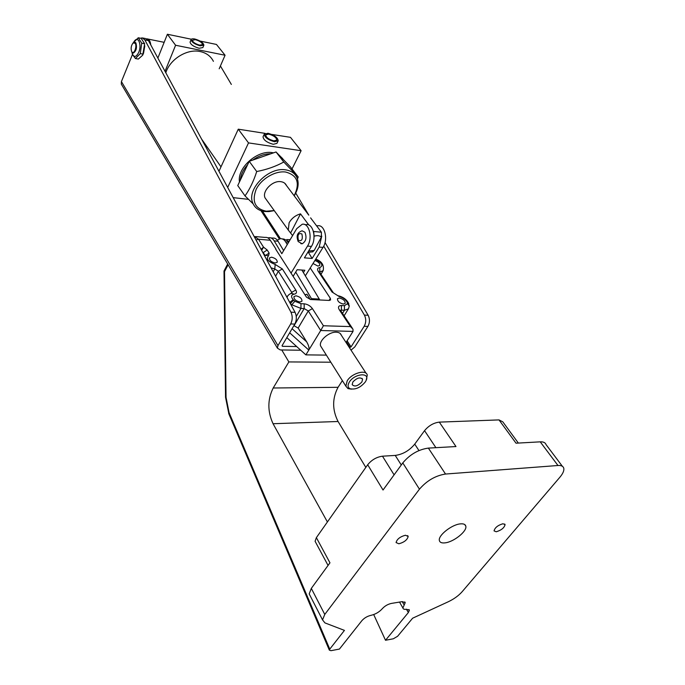 <?xml version="1.0" encoding="UTF-8"?>
<svg xmlns="http://www.w3.org/2000/svg" width="685" height="685" viewBox="0 0 685 685"><rect width="100%" height="100%" fill="white"/><g stroke="black" fill="none" stroke-linecap="round" stroke-linejoin="round"><path stroke-width="1.03" d="M351.028 350.129L354.779 346.952L367.913 326.411C369.891 322.703 369.968 318.987 368.145 315.254L325.033 242.507M308.807 215.133L295.749 193.093M231.35 84.426L220.416 65.974M121.939 85.18L121.279 84.058L121.416 81.592L277.964 345.625L277.416 348.16L280.251 349.941L300.749 350.232M282.391 346.31L282.049 345.728L282.391 346.31L296.673 346.55M349.273 347.441L351.062 346.884L364.172 326.291C366.158 322.575 366.235 318.842 364.411 315.109L323.722 246.129M132.445 54.526L121.416 81.592M277.964 345.625L290.68 323.945C292.606 320.032 292.7 316.11 290.954 312.189L144.843 39.884L142.146 37.872L140.708 38.266M282.066 345.694L294.807 324.074C296.733 320.178 296.828 316.264 295.081 312.351L148.457 40.612L145.751 38.6L143.028 38.043M341.361 335.29C340.71 333.355 339.015 332.328 336.292 332.191C329.005 331.677 318.679 340.745 320.589 345.925L321.762 347.8M313.011 263.511L317.917 266.063L319.767 265.412C320.006 263.391 318.371 261.764 314.869 260.523M343.365 304.054L345.146 303.404C345.326 300.835 343.382 299.037 339.315 298.009L337.508 298.669C337.354 301.237 339.306 303.027 343.365 304.054M275.19 262.997L277.262 262.235C277.305 259.829 275.396 258.142 271.508 257.192L269.41 257.971C269.376 260.377 271.303 262.055 275.19 262.997M299.919 302.017L301.931 301.246C302.085 298.609 300.099 296.793 295.98 295.8L293.942 296.588C293.805 299.225 295.8 301.032 299.919 302.017M275.721 249.212L306.469 297.144L310.545 299.516L329.254 300.432L330.598 299.936L330.35 298.343L310.236 267.963M275.875 248.929L270.301 240.255C268.845 238.072 267.107 237.121 265.095 237.412L255.471 236.565M286.818 337.636L305.878 354.873L326.351 355.113M291.313 305.364L294.85 301.263L300.963 303.669L304.174 303.815C307.582 304.234 310.322 305.835 312.411 308.61L323.406 325.752L350.446 326.599L339.272 309.757C337.782 307.051 338.493 305.638 341.404 305.519L344.444 305.656L347.458 303.746L347.192 302.342C345.625 299.413 342.937 297.478 339.135 296.519L332.019 291.998L318.277 271.406C316.992 269.171 317.489 267.895 319.784 267.587C323.577 265.729 322.164 263.014 315.537 259.435M346.045 342.483L353.023 331.42L320.717 330.512L305.878 354.873M292.075 328.714L306.692 341.849L298.155 328.046L293.865 325.666M306.692 341.849C308.747 345.488 309.457 348.228 308.807 350.069L289.661 332.807M290.132 239.741L286.792 239.57M348.87 303.943L347.192 302.342M348.528 308.67L349.247 306.049L347.458 303.746M353.023 331.42L352.989 329.177L350.446 326.599M298.155 328.046L308.284 310.964L320.717 330.512L323.406 325.752M289.712 302.402L293.154 299.739L294.85 301.263M261.636 250.367L263.528 247.148L267.193 249.999L269.162 253.108L268.546 255.822C265.789 258.793 268.006 261.661 275.19 264.427L282.366 268.965L295.783 290.02C297.076 292.384 296.519 293.771 294.096 294.19C291.108 294.815 290.791 296.665 293.154 299.739M261.062 249.306L263.528 247.148L258.528 239.236L270.301 240.255M292.598 235.597L288.282 230.049L289.113 222.796C291.647 218.318 295.449 215.338 300.518 213.857L308.858 225.048M313.285 230.991L313.661 231.487L321.411 232.224L321.359 237.096L314.184 250.47L312.471 251.943M310.588 217.856L321.411 232.224M290.663 232.909L300.518 213.857M314.021 235.366L313.661 231.487M312.026 299.593L295.706 272.073M319.801 299.97L301.871 270.044M352.861 381.999L352.184 384.636C354.573 387.042 357.818 386.143 361.903 381.93L362.588 379.25C360.19 376.861 356.945 377.777 352.861 381.999M365.336 381.905L366.175 380.363C370.183 372.075 354.505 373.522 349.367 382.024C347.466 385.227 347.68 387.462 350.018 388.737C355.429 389.876 360.533 387.599 365.336 381.905M351.499 389.149L347.997 388.609L345.856 386.16L347.226 380.766C351.782 373.145 366.124 369.129 367.263 375.08L366.175 380.363M310.305 299.499L306.931 294.25L305.065 294.952M304.911 294.721L306.931 294.25M286.484 185.558C285.491 183.366 283.624 182.073 280.876 181.679C272.596 180.215 261.867 191.218 265.035 197.845L266.782 200.26M195.388 39.696L192.357 40.235C192.836 42.222 195.251 43.849 199.609 45.141L202.606 44.602C202.143 42.624 199.737 40.989 195.388 39.696M268.631 134.106L265.66 134.859C266.045 137.471 268.785 139.475 273.872 140.87L276.808 140.117C276.44 137.522 273.717 135.51 268.631 134.106M274.531 141.718L278.196 140.785C277.742 137.539 274.334 135.031 267.981 133.267L264.256 134.217C264.752 137.471 268.177 139.971 274.531 141.718M263.126 136.606L263.031 136.794C263.519 140.065 266.936 142.566 273.289 144.304L276.954 143.353L278.11 140.956M200.14 45.827L203.882 45.15C203.308 42.684 200.303 40.638 194.865 39.019C192.648 38.6 191.38 38.822 191.072 39.696C191.672 42.179 194.694 44.217 200.14 45.827M190.165 41.896L190.062 42.136C190.661 44.619 193.675 46.666 199.121 48.258L202.863 47.582L203.787 45.373M294.156 195.756C300.278 183.135 297.444 175.232 285.662 172.038C275.224 170.548 261.156 178.836 256.096 189.505C251.66 201.57 255.034 208.805 266.217 211.211L274.214 210.56M274.265 210.629L268.888 211.588L264.949 211.537C258.887 210.792 254.829 207.94 252.765 202.983C246.394 189.325 268.623 166.686 285.619 169.854C291.142 170.702 294.918 173.305 296.965 177.672C299.174 183.169 298.258 189.223 294.216 195.824M282.734 158.663L278.975 155.007M273.538 152.841L272.476 152.661C257.329 149.758 236.967 167.928 239.476 181.919M283.684 159.896L280.713 156.814M165.796 72.747C170.043 59.09 187.185 48.532 200.2 51.546C206.373 52.908 210.783 56.179 213.42 61.359M157.875 58.079L167.38 34.25L175.591 45.253L165.025 71.317M175.591 45.253L225.065 55.245L216.46 44.448L200.071 41.049M191.363 39.233L167.38 34.25M265.172 133.387L238.269 129.182L248.518 142.9L227.677 187.442M271.748 134.414L290.466 137.334L301.117 150.709L248.518 142.9M270.926 153.757C264.71 153.74 258.63 155.855 252.705 160.102M247.662 164.623C243.235 169.572 240.795 174.726 240.341 180.095M248.467 199.344L233.183 197.64M301.117 150.709L292.015 168.947M218.96 171.284L238.269 129.182M225.065 55.245L219.191 68.783M287.255 244.571L285.636 241.882C284.138 239.502 282.314 238.448 280.174 238.74L277.314 240.17M289.019 241.617L283.924 239.065L282.331 238.928M270.935 237.926L272.604 238.072C274.745 237.781 276.552 238.834 278.041 241.231L283.641 250.633M291.039 273.109L307.522 246.086C312.951 237.918 309.123 222.599 302.179 224.278L296.742 228.627L281.809 253.707L274.223 240.897C272.733 238.5 270.926 237.447 268.794 237.738L267.989 237.943M303.395 272.587L304.842 270.25L297.144 269.719L293.103 276.32M282.777 249.169L281.321 246.72M305.347 275.832L323.02 247.396C328.483 239.322 324.604 224.158 317.6 225.81L316.496 225.699M323.02 247.396L319.176 247.071L312.137 258.45L304.414 257.86L311.427 246.412C316.864 238.269 313.028 222.993 306.067 224.663L304.628 224.526M319.176 247.071L321.77 236.085M321.034 231.727L316.581 225.81M308.413 252.405L312.137 258.45M302.162 243.792L298.18 241.557C297.067 238.337 295.415 233.165 302.102 230.794L304.928 232.249C306.949 237.592 306.032 241.445 302.162 243.792L300.809 243.646M131.734 51.743L131.957 52.043C134.089 54.774 137.274 46.169 135.193 43.232L133.07 42.958C131.066 45.681 130.621 48.609 131.734 51.743M133.421 42.641L134.645 42.05L135.87 42.855C137.163 47.693 136.298 51.118 133.275 53.13L131.803 51.872M143.533 53.361L144.792 45.852M138.267 37.769L141.17 38.36L144.646 43.754L142.72 55.16L138.336 59.073L135.433 58.525L140.297 53.618L141.726 43.181L138.267 37.769L133.07 42.958M131.991 52.248L132.359 53.85C134.132 57.66 136.246 57.18 138.695 52.428C142.274 44.268 137.668 34.73 133.798 42.11L133.601 42.487M131.948 52.163L132.428 54.483L135.433 58.525M140.297 53.618L143.208 54.183M141.726 43.181L144.646 43.754M245.016 195.91L237.755 185.566L249.229 161.309L276.046 151.967L283.778 162.02C275.815 166.404 266.799 169.58 256.721 171.533C253.681 181.045 249.777 189.171 245.016 195.91L253.116 203.822M297.47 178.999L298.189 176.944L283.778 162.02M276.046 151.967L290.466 166.943L298.189 176.944M249.229 161.309L256.721 171.533M146.787 38.84L146.95 38.84C148.996 39.028 150.28 41.066 150.794 44.953M405.443 535.242L408.183 536.458C407.292 539.883 404.184 542.323 398.85 543.787L396.076 542.554C396.992 539.129 400.117 536.689 405.443 535.242M502.953 523.751L505.085 524.616C504.263 527.861 501.309 530.25 496.214 531.774L494.056 530.892C494.895 527.638 497.858 525.258 502.953 523.751M460.346 523.879C463.557 523.571 465.38 524.35 465.817 526.217C467.256 531.2 453.633 542.058 445.019 542.862C441.679 543.231 439.787 542.434 439.359 540.465C437.972 535.499 451.8 524.539 460.346 523.879M342.372 380.62L338.056 387.308C332.182 398.379 332.191 409.776 338.065 421.498L365.824 467.401M373.702 614.565L385.509 640.269L393.344 638.78L397.608 636.271L412.627 618.204L448.196 601.798C453.958 599.05 458.608 595.693 462.135 591.72L559.928 477.18C563.036 473.463 564.303 470.432 563.729 468.078C563.096 466.16 561.178 465.303 557.975 465.5L445.524 474.037C435.497 475.621 426.806 480.664 419.451 489.184L324.767 614.436L322.532 619.874L324.921 622.896L344.444 630.388L329.768 649.14L329.331 650.125L330.975 650.681L339.426 649.072L361.911 620.627C364.334 617.947 367.348 616.183 370.97 615.335C375.466 614.282 379.233 612.082 382.281 608.717C384.739 606.019 387.753 604.256 391.323 603.434L402.283 601.618L405.212 602.654L402.9 607.989C403.123 609.162 404.33 609.581 406.513 609.239L409.382 610.215L408.354 612.553L406.462 609.256M281.749 349.958L288.856 361.928L330.804 362.202M385.509 640.269L408.354 612.553M288.856 361.928L273.195 388.001C267.484 399.552 267.441 411.462 273.058 423.724L327.404 521.961M310.459 596.361L309.192 593.904L311.315 588.398L329.956 562.822L316.376 537.631L367.691 464.755C371.664 459.866 376.596 457.015 382.478 456.193L395.236 455.422C402.866 454.369 409.365 450.602 414.742 444.128L424.546 430.659C428.707 425.668 433.622 422.825 439.299 422.123L499.005 419.905L502.79 421.832L518.348 443.067M316.376 537.631L315.091 541.278L315.956 542.888M499.005 419.905L516.028 443.195L540.225 441.842C543.419 441.705 545.363 442.621 546.039 444.591L562.385 466.305M367.691 464.755L383.035 490.023L402.789 462.923C409.913 454.429 418.441 449.488 428.373 448.101L455.979 446.551L439.299 422.123M228.105 264.752L224.517 271.602L224.021 270.969M260.959 210.663L279.377 238.937M346.43 341.866L350.069 347.458M290.68 323.945L294.807 324.074M290.954 312.189L295.081 312.351M144.843 39.884L148.457 40.612M351.062 346.884L347.098 340.813M280.456 238.697L262.449 211.1M367.913 326.411L364.172 326.291M368.145 315.254L364.411 315.109M254.049 236.316L258.528 239.236L256.027 239.964M294.079 325.675L304.166 308.567L300.955 308.43L291.69 304.722L290.294 303.481L293.625 300.184M315.751 259.093C321.77 261.31 324.245 265.138 323.192 270.575L319.604 272.159M319.835 272.553L319.784 267.587M265.309 255.582L262.175 251.361M267.193 249.999L262.946 252.791M269.162 253.108L264.992 255.753M273.204 271.799L274.771 268.974L271.063 267.835M340.899 310.964L341.404 310.151L340.505 310.296M342.517 313.405L344.444 310.279L341.404 310.151L341.404 305.519M344.11 315.802L348.434 308.824L344.444 310.279L344.444 305.656M296.262 316.419L300.955 308.43L300.963 303.669M312.411 308.61L308.284 310.964L304.166 308.567L304.174 303.815M287.092 297.547L287.477 296.22L286.912 297.204M275.584 276.218L278.358 271.243L274.771 268.974L275.19 264.427M290.971 293.625L291.699 292.349L278.358 271.243L282.366 268.965M292.05 293.394L291.699 292.349L295.783 290.02M329.1 300.424L330.35 298.343M333.073 292.384L319.672 272.313L318.277 271.406M339.135 296.519L332.019 291.998M349.136 305.39L347.286 302.753M352.278 328.106L340.685 310.63L339.272 309.757M287.477 296.22C288.959 294.336 290.466 293.403 291.99 293.42L294.096 294.19M264.65 255.959L265.934 255.317L268.546 255.822M308.627 250.993L314.184 250.47M321.359 237.096C319.638 235.554 317.198 235.263 314.047 236.231M311.529 298.669L319.304 299.054M288.693 242.148L285.636 241.882M278.041 241.231L274.223 240.897M311.427 246.412L307.522 246.086M301.914 233.962C298.489 232.72 297.307 234.827 298.386 240.264C301.811 241.522 302.984 239.425 301.914 233.962M224.517 271.602L226.041 397.283L229.038 412.541L329.768 649.14M540.225 441.842L557.975 465.5M402.789 462.923L419.451 489.184M428.373 448.101L445.524 474.037M311.315 588.398L324.767 614.436M394.098 474.851L382.478 456.193M401.282 464.987L395.236 455.422M418.946 450.567L414.742 444.128M435.9 447.673L424.546 430.659M273.195 388.001L338.056 387.308M273.058 423.724L338.065 421.498M404.184 605.035L402.223 601.627M226.041 397.283L225.536 397.283L228.884 413.937M229.038 412.541L228.704 413.509L329.331 650.125M121.279 84.058L277.416 348.16M323.192 270.575L321 274.3M289.704 239.579L290.2 239.622M338.51 295.826C343.134 296.973 346.499 299.448 348.596 303.267M284.746 183.246L308.67 215.013M265.035 197.845L288.282 230.049M312.925 251.815L307.788 252.354M366.124 373.325L340.188 333.484M345.856 386.16L320.589 345.925M350.018 388.737L347.997 388.609M362.04 378.394L362.588 379.25M269.916 211.263L268.888 211.588M201.578 139.064L220.998 166.84M191.072 39.696L190.062 42.136M264.256 134.217L263.031 136.794M131.957 52.043L132.273 52.642M133.798 42.11L134.046 41.554M132.359 53.85L132.428 54.483M164.117 42.316L147.832 39.019M408.183 536.458L407.652 535.593M505.085 524.616L504.665 524.008M465.817 526.217L464.738 524.564M309.192 593.904L322.532 619.874M328.055 565.433L315.091 541.278M408.971 609.513L409.382 610.215M405.212 602.654L404.784 601.909M402.9 607.989L399.518 602.072M227.668 264.008L224.004 271.003M224.004 271.14L225.536 397.283"/></g></svg>
